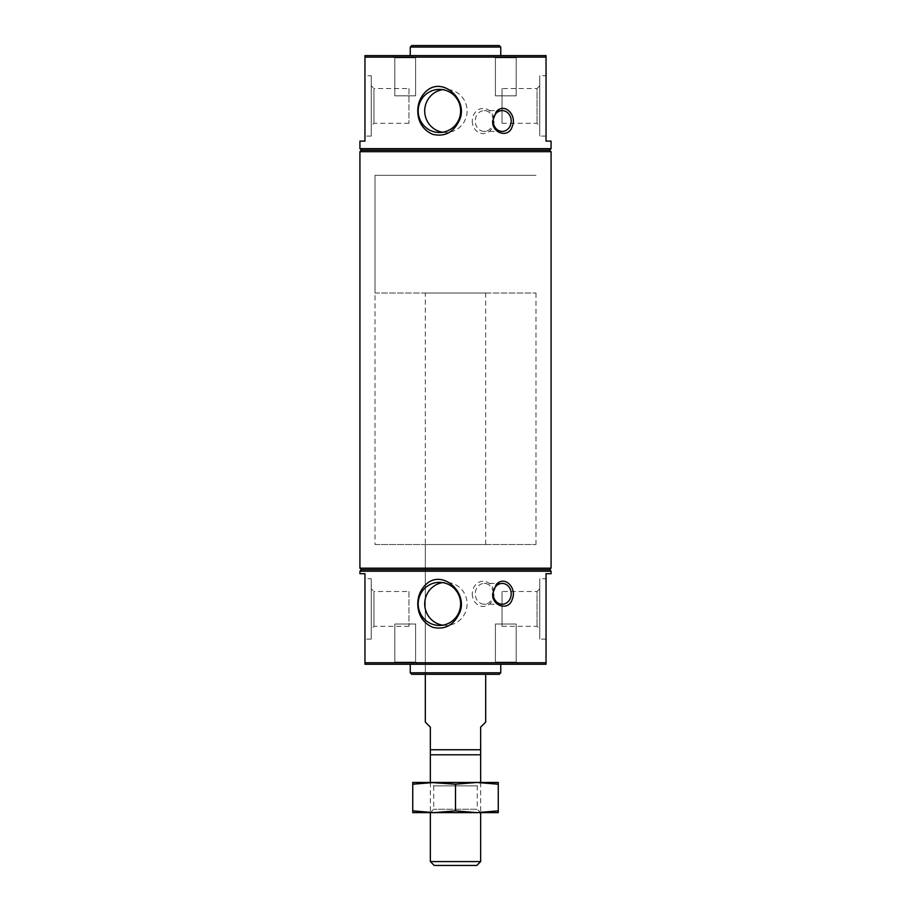 <?xml version="1.0" encoding="UTF-8"?>
<svg xmlns="http://www.w3.org/2000/svg" width="911" height="911" viewBox="0 0 911 911"><rect width="100%" height="100%" fill="white"/><g stroke="black" fill="none" stroke-linecap="round" stroke-linejoin="round"><path stroke-width="0.68" stroke-dasharray="4.55 3.42" d="M442.655 132.232A21.545 21.215 -90 0 0 467.104 110.937A21.545 21.215 -90 0 0 442.655 89.654M408.971 591.524L408.971 626.312L408.971 591.524L373.965 591.524L373.965 626.312L373.965 591.524L371.244 588.802L371.244 629.034L371.244 588.802M371.244 578.736L371.244 639.101L371.244 578.736L364.958 578.736L364.958 639.101L364.958 578.736M546.042 578.736L546.042 639.101L546.042 578.736L539.756 578.736L539.756 639.101L539.756 578.736M539.756 588.802L539.756 629.034L539.756 588.802L537.034 591.524L537.034 626.312L537.034 591.524L502.029 591.524L502.029 626.312L502.029 591.524M408.971 88.515L408.971 123.304L408.971 88.515L373.965 88.515L373.965 123.304L373.965 88.515L371.244 85.793L371.244 126.025L371.244 85.793M371.244 75.727L371.244 136.092L371.244 75.727L364.958 75.727L364.958 136.092L364.958 75.727M546.042 75.727L546.042 136.092L546.042 75.727L539.756 75.727L539.756 136.092L539.756 75.727M539.756 85.793L539.756 126.025L539.756 85.793L537.034 88.515L537.034 123.304L537.034 88.515L502.029 88.515L502.029 123.304L502.029 88.515M359.925 573.702L364.958 573.702L364.958 664.244L546.042 664.244L546.042 662.741L364.958 662.741M392.63 664.244L417.773 664.244L392.63 664.244L417.773 664.244L392.63 664.244L394.805 662.069L415.598 662.069L394.805 662.069L415.598 662.069L394.805 662.069L392.63 664.244M493.227 664.244L518.37 664.244L493.227 664.244L518.37 664.244L493.227 664.244L495.402 662.069L516.195 662.069L495.402 662.069L516.195 662.069L495.402 662.069L493.227 664.244M410.235 664.244L500.765 664.244L410.235 664.244M500.765 672.796L410.235 672.796M499.262 674.311L411.738 674.311M425.323 293.035L485.677 293.035L425.323 293.035L425.323 674.311L485.677 674.311L425.323 674.311L425.323 544.527L485.677 544.527L425.323 544.527M549.561 150.178L361.439 150.178M551.075 151.681L359.925 151.681M551.075 568.168L359.925 568.168M549.561 569.682L361.439 569.682M499.262 45.55L411.738 45.55M500.765 47.065L410.235 47.065M410.235 55.605L500.765 55.605L410.235 55.605M417.773 55.605L392.63 55.605L417.773 55.605L392.63 55.605L417.773 55.605L415.598 57.792L394.805 57.792L415.598 57.792L394.805 57.792L415.598 57.792L417.773 55.605M518.37 55.605L493.227 55.605L518.37 55.605L493.227 55.605L518.37 55.605L516.195 57.792L495.402 57.792L516.195 57.792L495.402 57.792L516.195 57.792L518.37 55.605M551.075 141.125L546.042 141.125L546.042 55.605L364.958 55.605L364.958 141.125L359.925 141.125M375.025 293.035L535.975 293.035L375.025 293.035L375.025 175.322L535.975 175.322L375.025 175.322L535.975 175.322L375.025 175.322L375.025 544.527L535.975 544.527L375.025 544.527M551.075 571.197L359.925 571.197M546.042 662.741L546.042 573.702L551.075 573.702M551.075 148.664L359.925 148.664M546.042 57.12L364.958 57.12M493.227 120.115A10.397 9.008 90 0 0 484.253 110.607A10.397 9.008 90 0 0 475.246 121.004A10.397 9.008 90 0 0 484.253 131.4A10.397 9.008 90 0 0 493.227 121.892M472.274 121.004A12.572 10.886 90 0 0 488.615 131.89A12.572 10.886 90 0 0 488.615 110.106A12.572 10.886 90 0 0 472.274 121.004M442.655 625.174A21.545 21.215 -90 0 0 467.104 603.891A21.545 21.215 -90 0 0 442.655 582.596M493.227 592.936A10.397 9.008 90 0 0 484.253 583.427A10.397 9.008 90 0 0 475.246 593.824A10.397 9.008 90 0 0 484.253 604.221A10.397 9.008 90 0 0 493.227 594.712M472.274 593.824A12.572 10.886 90 0 0 488.615 604.722A12.572 10.886 90 0 0 488.615 582.938A12.572 10.886 90 0 0 472.274 593.824M516.195 95.849L495.402 95.849L516.195 95.849L516.195 57.792L516.195 95.849L495.402 95.849L516.195 95.849M415.598 95.849L394.805 95.849L415.598 95.849L415.598 57.792L415.598 95.849L394.805 95.849L415.598 95.849M495.402 624.012L516.195 624.012L495.402 624.012L495.402 662.069L495.402 624.012L516.195 624.012L495.402 624.012M394.805 624.012L415.598 624.012L394.805 624.012L394.805 662.069L394.805 624.012L415.598 624.012L394.805 624.012M430.345 749.753L430.345 754.786L480.655 754.786L480.655 749.753L430.345 749.753L430.345 727.126L425.323 722.093M480.655 749.753L480.655 727.126L485.677 722.093M476.795 865.45L434.205 865.45M480.655 861.59L430.345 861.59M430.345 782.458L430.345 812.635L480.655 812.635L477.25 809.23L433.75 809.23L477.25 809.23L477.25 785.851L480.655 782.458L430.345 782.458L433.75 785.851L477.25 785.851L433.75 785.851L433.75 809.23L430.345 812.635M476.874 782.458L498.26 784.223L498.26 782.458L434.126 782.458L476.874 782.458L455.5 784.223L434.126 782.458L412.74 782.458L412.74 810.858L434.126 812.635L455.5 810.858L476.874 812.635L434.126 812.635L476.874 812.635L498.26 810.858L498.26 812.635L476.874 812.635M434.126 812.635L412.74 812.635L412.74 810.858M434.126 782.458L412.74 784.223M455.5 784.223L455.5 810.858M498.26 784.223L498.26 810.858M439.409 132.482L445.889 132.482M439.409 89.392L445.889 89.392M408.971 626.312L373.965 626.312L371.244 629.034M371.244 639.101L364.958 639.101M546.042 639.101L539.756 639.101M502.029 626.312L537.034 626.312L539.756 629.034M408.971 123.304L373.965 123.304L371.244 126.025M371.244 136.092L364.958 136.092M546.042 136.092L539.756 136.092M502.029 123.304L537.034 123.304L539.756 126.025M535.975 293.035L535.975 544.527M485.677 544.527L485.677 293.035M502.2 110.607L484.253 110.607M502.2 131.4L484.253 131.4M439.409 625.436L445.889 625.436M439.409 582.345L445.889 582.345M502.2 583.427L484.253 583.427M502.2 604.221L484.253 604.221M495.402 57.792L493.227 55.605L495.402 57.792L495.402 95.849L495.402 57.792M394.805 57.792L392.63 55.605L394.805 57.792L394.805 95.849L394.805 57.792M516.195 662.069L518.37 664.244L516.195 662.069L516.195 624.012L516.195 662.069M415.598 662.069L417.773 664.244L415.598 662.069L415.598 624.012L415.598 662.069M480.655 782.458L480.655 812.635"/><path stroke-width="1.37" d="M417.762 110.937C417.99 122.04 422.92 129.817 432.531 134.293C444.204 137.003 452.892 132.835 458.597 121.778C470.543 101.394 441.926 73.871 424.765 92.671C420.13 97.773 417.796 103.865 417.762 110.937M418.195 110.937A21.545 21.215 -90 0 0 439.409 132.482A21.545 21.215 -90 0 0 460.624 110.937A21.545 21.215 -90 0 0 439.409 89.392A21.545 21.215 -90 0 0 418.195 110.937M442.655 89.654A21.545 21.215 -90 0 0 442.655 132.232M364.958 573.702L359.925 573.702L359.925 571.197L551.075 571.197L551.075 573.702L546.042 573.702L546.042 664.244L364.958 664.244L364.958 573.702M410.235 664.244L410.235 672.796L500.765 672.796L500.765 664.244M500.765 672.796L499.262 674.311L411.738 674.311L410.235 672.796M359.925 151.681L361.439 150.178L549.561 150.178L551.075 151.681L551.075 568.168L359.925 568.168L359.925 151.681L551.075 151.681M551.075 568.168L549.561 569.682L361.439 569.682L359.925 568.168M500.765 47.065L410.235 47.065L411.738 45.55L499.262 45.55L500.765 47.065L500.765 55.605M410.235 47.065L410.235 55.605M364.958 55.605L546.042 55.605L546.042 57.12L364.958 57.12L364.958 55.605M361.439 150.178L359.925 148.664L359.925 141.125L364.958 141.125L364.958 57.12M359.925 148.664L551.075 148.664L551.075 141.125L546.042 141.125L546.042 57.12M361.439 569.682L359.925 571.197M364.958 662.741L546.042 662.741M424.765 585.625C420.13 590.715 417.796 596.807 417.762 603.891C417.99 614.982 422.92 622.771 432.531 627.246C444.204 629.945 452.892 625.777 458.597 614.72C470.543 594.336 441.926 566.813 424.765 585.625M496.233 584.52L492.669 593.824C491.883 606.362 508.907 611.361 512.244 599.233C517.209 588.199 504.796 574.852 496.233 584.52M496.233 111.7L492.669 121.004C491.883 133.541 508.907 138.54 512.244 126.413C517.209 115.378 504.796 102.032 496.233 111.7M493.193 121.004A10.397 9.008 90 0 0 502.2 131.4A10.397 9.008 90 0 0 511.196 121.004A10.397 9.008 90 0 0 502.2 110.607A10.397 9.008 90 0 0 493.193 121.004M493.227 121.892A10.397 9.008 90 0 0 493.227 120.115M418.195 603.891A21.545 21.215 -90 0 0 439.409 625.436A21.545 21.215 -90 0 0 460.624 603.891A21.545 21.215 -90 0 0 439.409 582.345A21.545 21.215 -90 0 0 418.195 603.891M442.655 582.596A21.545 21.215 -90 0 0 442.655 625.174M493.227 594.712A10.397 9.008 90 0 0 493.227 592.936M493.193 593.824A10.397 9.008 90 0 0 502.2 604.221A10.397 9.008 90 0 0 511.196 593.824A10.397 9.008 90 0 0 502.2 583.427A10.397 9.008 90 0 0 493.193 593.824M480.655 749.753L430.345 749.753L430.345 754.786L480.655 754.786L480.655 727.126L485.677 722.093L485.677 674.311M430.345 749.753L430.345 727.126L425.323 722.093L425.323 674.311M434.205 865.45L476.795 865.45L480.655 861.59L430.345 861.59L434.205 865.45M430.345 754.786L430.345 782.458L455.5 784.223L455.5 810.858L434.126 812.635L412.74 810.858L412.74 812.635L480.655 812.635L480.655 861.59M434.126 812.635L430.345 812.635L430.345 861.59M412.74 784.223L434.126 782.458L412.74 782.458L412.74 810.858M434.126 782.458L480.655 782.458L480.655 754.786M455.5 784.223L476.874 782.458L498.26 782.458L498.26 812.635L476.874 812.635L455.5 810.858M498.26 810.858L476.874 812.635M476.874 782.458L498.26 784.223M549.561 569.682L551.075 571.197M549.561 150.178L551.075 148.664"/></g></svg>
